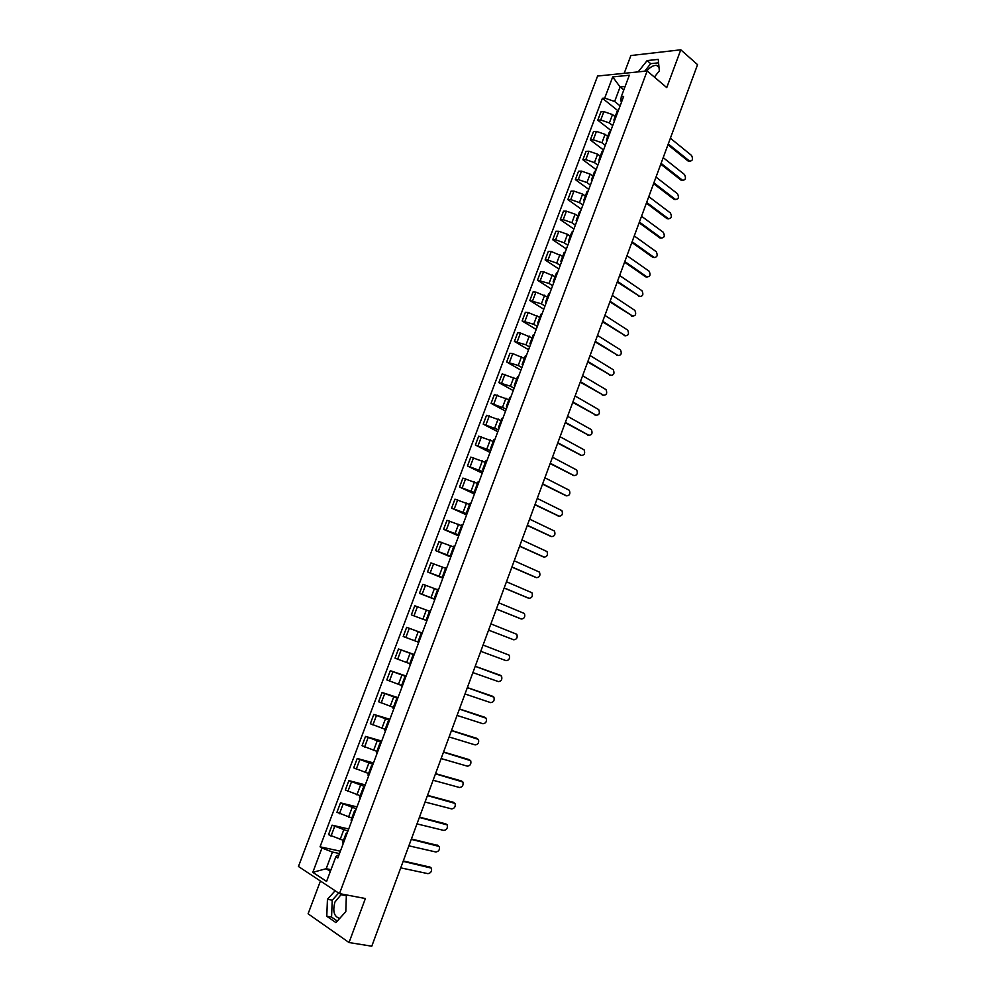 <?xml version="1.0" encoding="UTF-8"?>
<svg xmlns="http://www.w3.org/2000/svg" width="996" height="996" viewBox="0 0 996 996"><rect width="100%" height="100%" fill="white"/><g stroke="black" fill="none" stroke-linecap="round" stroke-linejoin="round"><path stroke-width="1.49" d="M646.802 71.002C649.977 67.18 653.214 65.288 656.513 65.35L658.904 66.346M339.711 918.399C334.083 916.743 332.49 911.29 334.942 902.015L341.018 894.694L343.097 894.296M344.529 894.57L346.347 895.74M320.426 881.024L308.1 913.805L349.023 942.54L371.782 946.2L697.561 64.665L680.791 49.8L630.879 55.539L624.193 73.318M647.163 70.965L597.6 76.032L298.439 866.483L339.474 893.611L647.163 70.965L666.747 87.586L680.791 49.8M349.023 942.54L365.383 898.529L339.474 893.611M615.142 116.669L612.503 114.577L603.887 111.639L600.924 111.851L597.787 120.192L600.75 119.981L609.365 122.931L612.714 125.571M618.329 110.618L617.072 111.515L613.91 119.931L615.167 119.059M610.897 130.439L597.787 120.192M614.295 121.363L613.91 119.931M607.722 136.415L605.082 134.348L596.455 131.397L593.504 131.572L590.342 139.926L593.292 139.776L601.92 142.739L605.307 145.341M610.834 130.588L609.589 131.435L606.415 139.901L607.66 139.067M603.539 150.023L590.342 139.926M606.825 141.283L606.415 139.901M600.289 156.223L597.625 154.193L588.985 151.23L586.046 151.355L582.884 159.746L585.81 159.634L594.463 162.622L597.861 165.174M603.315 150.633L602.082 151.442L598.895 159.933L600.115 159.148M596.168 169.669L582.884 159.746M599.318 161.277L598.895 159.933M592.832 176.105L590.13 174.113L581.477 171.125L578.552 171.212L575.377 179.641L578.303 179.579L586.955 182.567L590.391 185.082M595.757 170.764L594.55 171.524L591.35 180.039L592.558 179.305M588.773 189.389L575.377 179.641M591.786 181.347L591.35 180.039M585.337 196.063L582.623 194.108L573.957 191.108L571.044 191.145L567.857 199.598L570.77 199.586L579.435 202.586L582.884 205.052M588.175 190.958L586.98 191.68L583.768 200.221L584.963 199.536M581.34 209.172L567.857 199.598M584.229 201.491L583.768 200.221M577.817 216.095L575.078 214.177L566.413 211.164L563.499 211.152L560.3 219.643L563.201 219.668L571.891 222.693L575.364 225.108M580.568 211.239L579.386 211.911L576.161 220.49L577.344 219.842M573.883 229.043L560.3 219.643M576.634 221.71L576.161 220.49M570.26 236.201L567.521 234.321L558.831 231.284L555.942 231.234L552.73 239.75L555.606 239.824L564.309 242.862L567.807 245.24M572.924 231.582L571.766 232.205L568.529 240.82L569.687 240.223M566.4 248.975L552.73 239.75M569.027 242.003L568.529 240.82M562.69 256.383L551.224 251.49L548.335 251.39L545.123 259.931L547.987 260.056L556.702 263.106L560.225 265.434M565.267 252.013L564.11 252.586L560.873 261.238L562.005 260.678M558.893 268.982L545.123 259.931M561.383 262.371L560.873 261.238M555.083 276.639L543.579 271.759L540.716 271.622L537.479 280.2L549.057 283.437L552.618 285.715M557.573 272.518L556.44 273.041L553.178 281.719L554.299 281.208M551.361 289.064L537.479 280.2M553.701 282.814L553.178 281.719M547.451 296.97L535.923 292.114L533.059 291.915L529.822 300.531L541.401 303.83L544.974 306.071M549.842 293.098L548.721 293.583L545.459 302.286L546.567 301.825M543.791 309.221L529.822 300.531M546.007 303.332L545.459 302.286M539.795 317.375L528.229 312.545L525.378 312.296L522.128 320.949L533.707 324.298L537.305 326.489M542.085 313.752L540.99 314.188L537.703 322.928L538.799 322.517M536.197 329.452L522.128 320.949M538.276 323.924L537.703 322.928M532.101 337.856L520.497 333.038L517.671 332.751L514.409 341.429L525.988 344.853L529.611 346.994M534.304 334.494L533.221 334.88L529.934 343.645L531.005 343.284M528.577 349.758L514.409 341.429M530.507 344.604L529.934 343.645M524.394 358.411L512.753 353.617L509.94 353.281L506.653 361.996L518.231 365.482L521.892 367.574M526.498 355.311L525.427 355.634L522.116 364.449L523.186 364.138M520.92 370.139L506.653 361.996M522.726 365.358L522.116 364.449M516.638 379.04L502.171 373.898L498.872 382.638L510.45 386.187L514.135 388.228M518.655 376.202L517.609 376.488L514.285 385.328L515.33 385.066M513.251 390.594L498.872 382.638M514.907 386.187L514.285 385.328M508.869 399.757L494.377 394.578L491.065 403.355L506.354 408.97M510.786 397.167L509.753 397.404L506.416 406.281L507.437 406.069M505.545 411.124L491.065 403.355M507.051 407.09L506.416 406.281M501.063 420.549L486.546 415.344L483.222 424.147L498.548 429.774M502.88 418.22L501.86 418.407L498.523 427.321L499.531 427.147M497.813 431.741L483.222 424.147M499.183 428.081L498.523 427.321M493.232 441.415L478.69 436.186L475.366 445.025L490.704 450.665M494.95 439.348L493.954 439.485L490.592 448.437L491.588 448.325M490.044 452.421L475.366 445.025M491.277 449.159L490.592 448.437M485.363 462.356L470.809 457.102L467.46 465.979L482.836 471.643M486.982 460.563L486.011 460.65L482.637 469.626L483.608 469.564M482.251 473.187L467.46 465.979M483.334 470.299L482.637 469.626M477.47 483.384L462.891 478.092L459.542 487.007L474.93 492.684M479.001 481.865L478.03 481.89L474.644 490.904L475.602 490.891M474.432 494.028L459.542 487.007M475.366 491.526L474.644 490.904M469.552 504.486L454.948 499.17L451.586 508.122L467 513.812M470.971 503.241L470.025 503.217L466.626 512.268L467.572 512.305M466.576 514.944L451.586 508.122M467.373 512.84L466.626 512.268M461.596 525.676L446.98 520.335L443.594 529.312L459.044 535.026M462.916 524.693L461.995 524.631L458.583 533.707L459.505 533.794M458.695 535.935L443.594 529.312M459.343 534.23L458.583 533.707M453.616 546.941L438.975 541.575L435.576 550.576L451.051 556.316M454.836 546.231L453.927 546.119L450.503 555.233L451.4 555.37M450.79 557.013L435.576 550.576M451.275 555.706L450.503 555.233M445.598 568.293L430.932 562.889L427.533 571.928L443.033 577.68M446.718 567.857L445.822 567.683L442.386 576.833L443.282 577.033M442.847 578.166L427.533 571.928M443.195 577.257L442.386 576.833M437.555 589.719L422.877 584.291L419.453 593.367L434.978 599.131M438.576 589.57L437.692 589.333L434.244 598.521L435.115 598.77M434.879 599.405L419.453 593.367M435.065 598.895L434.244 598.521M429.475 611.22L414.772 605.767L411.336 614.881L426.898 620.67L411.336 614.881M430.397 611.357L429.537 611.071L426.076 620.296L426.923 620.595M426.911 620.62L426.076 620.296M422.217 633.12L406.654 627.331L403.206 636.481L417.934 641.972M422.18 633.232L421.345 632.896L422.192 633.195M422.254 633.045L406.654 627.331M421.345 632.896L417.872 642.159L418.706 642.507M414.087 654.795L398.487 648.981L395.026 658.157L409.779 663.685M413.938 655.194L413.116 654.795L414 655.044M414.199 654.497L398.487 648.981M413.116 654.795L409.63 664.095L410.439 664.506M405.932 676.533L390.308 670.706L386.822 679.919L401.6 685.472M405.671 677.23L404.862 676.794L405.758 676.981M406.119 676.01L390.308 670.706M404.862 676.794L401.363 686.12L402.16 686.593M397.74 698.37L382.078 692.519L378.592 701.769L393.395 707.359M397.367 699.366L396.582 698.868L397.491 699.005M398.014 697.623L382.078 692.519M396.582 698.868L393.059 708.231L393.831 708.754M389.511 720.282L373.824 714.418L370.325 723.706L385.141 729.321M389.025 721.59L388.253 721.029L389.199 721.116M389.872 719.311L373.824 714.418M388.253 721.029L384.73 730.429L385.489 731.014M381.256 742.281L365.544 736.393L362.034 745.718L376.874 751.358M380.646 743.888L379.899 743.277L380.87 743.315M381.705 741.074L365.544 736.393M379.899 743.277L376.364 752.715L377.098 753.35M372.965 764.368L357.228 758.466L353.705 767.829L368.557 773.494M372.243 766.285L371.52 765.613L372.504 765.6M373.5 762.936L357.228 758.466M371.52 765.613L367.96 775.087L368.682 775.784M364.648 786.529L348.874 780.615L345.338 790.015L360.216 795.717M363.814 788.757L363.104 788.035L364.1 787.973M365.271 784.873L348.874 780.615M363.104 788.035L359.531 797.547L360.228 798.294M356.294 808.789L340.495 802.851L336.947 812.288L351.849 818.015M355.335 811.329L354.651 810.545L355.672 810.433M357.004 806.897L340.495 802.851M354.651 810.545L351.065 820.106L351.75 820.903M347.903 831.125L332.079 825.174L328.518 834.648L343.446 840.4M346.832 833.988L346.16 833.154L347.218 832.967M348.712 828.996L332.079 825.174M346.16 833.154L342.562 842.74L343.222 843.6M623.795 89.989L620.097 86.963L614.644 101.48L620.11 105.887M621.666 101.717L620.757 100.982L621.28 96.687L629.335 75.235L612.702 76.916L620.097 86.963L625.115 86.503M338.752 855.514L337.569 855.265L335.864 856.734L337.831 857.967L623.633 96.488L621.28 96.687M335.864 856.734L326.588 881.41L312.794 872.347L321.969 848.019L332.44 852.053L326.178 868.711L330.348 871.4M614.644 101.48L604.709 98.094L602.431 98.28L320.052 846.812L321.969 848.019M604.709 98.094L612.702 76.916M654.372 77.078L659.352 70.853L658.232 59.374L647.126 60.594L638.15 71.886M335.142 890.748L327.447 899.301L326.775 916.258L335.913 922.582L345.799 911.689L346.371 894.918M330.996 869.682L326.178 868.711L312.794 872.347M339.487 853.56L332.44 852.053M617.956 110.73L602.431 98.28M340.371 851.194L320.052 846.812M658.568 62.823L650.712 63.669L644.698 71.226M650.712 63.669L647.126 60.594M338.64 893.063L332.228 900.185L331.568 917.092L337.308 921.051M331.568 917.092L326.775 916.258M332.228 900.185L327.447 899.301M689.855 161.29L688.323 161.203L667.943 144.794M668.254 143.934L689.63 161.165C692.606 160.941 693.241 159.024 691.523 155.413L670.37 138.22M682.808 180.413L681.264 180.301L660.784 164.178M661.083 163.356L682.559 180.264C685.584 180.089 686.232 178.172 684.501 174.524L663.199 157.629M675.736 199.598L674.093 199.387L653.588 183.638M653.874 182.853L675.462 199.449C678.537 199.287 679.21 197.382 677.467 193.71L656.003 177.101M668.627 218.846L667.021 218.647L646.367 203.172M646.653 202.412L668.353 218.684C671.466 218.572 672.151 216.655 670.395 212.97L648.782 196.635M639.395 222.046L661.207 237.994L659.925 237.969L639.121 222.768M661.207 237.994C664.369 237.907 665.079 236.002 663.311 232.292L641.536 216.244M654.347 257.566L652.816 257.366L631.862 242.439M632.111 241.742L654.086 257.404C657.248 257.304 657.958 255.399 656.227 251.702L634.265 235.928M647.163 277.025L645.669 276.826L624.567 262.185M624.803 261.525L646.939 276.888C650.089 276.776 650.824 274.884 649.131 271.198L626.97 255.686M639.955 296.559L617.234 281.993M617.47 281.37L639.768 296.435C642.906 296.322 643.653 294.43 642.009 290.757L619.637 275.506M632.721 316.155L609.888 301.875M610.112 301.29L632.56 316.056C635.697 315.931 636.469 314.039 634.85 310.391L612.279 295.401M625.451 335.826L602.518 321.833M602.729 321.272L625.339 335.752C628.464 335.615 629.248 333.722 627.679 330.099L604.908 315.371M618.167 355.56L595.11 341.865M595.309 341.342L618.08 355.51C621.205 355.36 622.002 353.48 620.483 349.87L597.5 335.415M610.847 375.368L587.69 361.971M587.864 361.473L610.809 375.343C613.91 375.181 614.731 373.313 613.25 369.715L590.068 355.535M580.394 381.692L603.501 395.238L580.232 382.153M602.256 395.063L603.501 395.238C606.601 395.076 607.436 393.208 606.004 389.623L582.598 375.716M596.106 415.208L572.75 402.396M572.899 401.973L596.168 415.22C599.256 415.046 600.102 413.178 598.721 409.617L575.115 395.985M588.661 435.24L565.23 422.727M565.379 422.329L588.81 435.264C591.885 435.078 592.757 433.21 591.412 429.674L567.596 416.316M581.178 455.334L557.698 443.12M557.822 442.759L581.427 455.384C584.503 455.184 585.374 453.329 584.079 449.806L560.051 436.734M573.684 475.503L550.128 463.601M550.253 463.277L574.02 475.578C577.082 475.366 577.979 473.511 576.709 470L552.481 457.214M566.151 495.747L542.534 484.143M542.633 483.857L566.575 495.846C569.625 495.622 570.546 493.767 569.326 490.281L544.887 477.781M558.594 516.053L534.914 504.773M535.001 504.524L559.117 516.177C562.155 515.953 563.089 514.098 561.906 510.637L537.255 498.423M551 536.433L527.258 525.477M527.345 525.265L551.622 536.595C554.648 536.346 555.606 534.503 554.461 531.055L529.598 519.14M543.393 556.889L519.576 546.256M519.651 546.082L544.102 557.088C547.128 556.826 548.086 554.984 546.991 551.547L521.916 539.932M535.748 577.406L511.869 567.11M511.932 566.973L536.558 577.643C539.571 577.369 540.542 575.539 539.483 572.127L514.21 560.798M528.067 597.998L504.138 588.038M504.175 587.939L528.976 598.285C531.989 597.998 532.972 596.156 531.964 592.769L506.466 581.751M520.373 618.665L496.369 609.054M496.394 608.992L521.381 619.002C524.369 618.703 525.378 616.86 524.406 613.486L498.697 602.779M488.588 630.119L513.749 639.793L488.575 630.144M513.749 639.793C516.737 639.469 517.758 637.639 516.812 634.29L490.891 623.882M480.757 651.322L506.093 660.659C509.068 660.323 510.101 658.493 509.193 655.156L483.072 645.059M475.217 666.287L499.581 675.002M472.888 672.611L498.398 681.6C501.374 681.252 502.42 679.421 501.548 676.11L475.204 666.324M467.348 687.601L491.987 696.017M464.995 693.975L490.679 702.628C493.643 702.255 494.713 700.425 493.879 697.138L467.323 687.663M459.442 708.978L484.355 717.12M457.064 715.427L482.935 723.731C485.899 723.345 486.982 721.515 486.173 718.24L459.405 709.09M451.512 730.454L476.686 738.31M449.109 736.953L475.167 744.908C478.117 744.51 479.213 742.667 478.441 739.418L451.462 730.603M443.544 751.992L468.992 759.575M441.116 758.566L467.361 766.161C470.311 765.75 471.419 763.907 470.685 760.67L443.481 752.179M435.551 773.618L461.273 780.914M433.098 780.254L459.53 787.5C462.468 787.064 463.588 785.234 462.891 782.009L435.476 773.855M427.533 795.331L453.516 802.353M425.055 802.029L451.674 808.914C454.599 808.466 455.732 806.623 455.072 803.423L427.433 795.605M419.478 817.131L445.722 823.854M416.975 823.891L443.78 830.415C446.706 829.942 447.851 828.099 447.216 824.912L419.366 817.43M411.398 839.006L437.904 845.455M408.87 845.828L435.862 851.991C438.788 851.493 439.946 849.663 439.336 846.488L411.261 839.354M403.28 860.967L430.048 867.13M400.728 867.852L427.919 873.654C430.832 873.131 432.003 871.301 431.43 868.139L403.131 861.353M340.072 839.653L343.645 830.154M348.5 817.218L352.061 807.756M356.904 794.87L360.44 785.446M365.271 772.61L368.794 763.222M373.6 750.436L377.111 741.086M381.891 728.35L385.402 719.025M390.158 706.338L393.657 697.063M398.4 684.426L401.874 675.176M406.605 662.589L410.066 653.376M414.772 640.839L418.22 631.663M422.914 619.176L426.35 610.025M431.031 597.588L434.455 588.474M439.112 576.086L442.51 567.01M447.154 554.66L450.553 545.621M455.172 533.321L458.558 524.319M463.165 512.069L466.526 503.092M471.12 490.891L474.47 481.952M479.039 469.788L482.388 460.887M486.944 448.773L490.269 439.896M494.813 427.832L498.125 418.992M502.644 406.966L505.956 398.163M510.45 386.187L513.749 377.422M518.231 365.482L521.518 356.742M525.988 344.853L529.262 336.15M533.707 324.298L536.969 315.632M541.401 303.83L544.65 295.19M549.057 283.437L552.294 274.821M556.702 263.106L559.926 254.528M564.309 242.862L567.521 234.321M571.891 222.693L575.078 214.177M579.435 202.586L582.623 194.108M586.955 182.567L590.13 174.113M594.463 162.622L597.625 154.193M601.92 142.739L605.082 134.348M609.365 122.931L612.503 114.577M339.449 813.757L343.01 804.295M347.865 791.422L351.414 781.997M356.244 769.173L359.78 759.786M364.586 747.025L368.109 737.675M372.902 724.951L376.413 715.638M381.182 702.964L384.68 693.689M389.436 681.052L392.91 671.814M397.653 659.24L401.114 650.027M405.833 637.502L409.281 628.339M413.987 615.852L417.424 606.713M422.117 594.288L425.541 585.187M430.21 572.8L433.621 563.736M438.265 551.398L441.664 542.359M446.295 530.071L449.682 521.07M454.3 508.832L457.674 499.868M462.269 487.667L465.63 478.74M470.212 466.576L473.561 457.687M478.117 445.573L481.454 436.721M485.998 424.657L489.322 415.83M493.854 403.816L497.166 395.014M501.673 383.037L504.972 374.284M509.466 362.357L512.753 353.617M517.223 341.74L520.497 333.038M524.967 321.21L528.229 312.545M532.661 300.742L535.923 292.114M540.342 280.362L543.579 271.759M547.987 260.056L551.224 251.49M555.606 239.824L558.831 231.284M563.201 219.668L566.413 211.164M570.77 199.586L573.957 191.108M578.303 179.579L581.477 171.125M585.81 159.634L588.985 151.23M593.292 139.776L596.455 131.397M600.75 119.981L603.887 111.639M331.008 836.167L334.581 826.68M689.456 161.041L688.161 161.078M682.434 180.176L681.14 180.201M675.388 199.387L674.093 199.387M668.304 218.659L667.021 218.647M654.086 257.404L652.816 257.366M646.939 276.888L645.669 276.826M639.768 296.435L638.498 296.36M632.56 316.056L631.302 315.956M625.339 335.752L624.081 335.627M618.08 355.51L616.823 355.373M610.809 375.343L609.552 375.181M596.168 415.22L594.923 415.021M588.81 435.264L587.578 435.053M581.427 455.384L580.195 455.147M574.02 475.578L572.787 475.316M566.575 495.846L565.355 495.56M559.117 516.177L557.897 515.891M551.622 536.595L550.415 536.284M544.102 557.088L542.895 556.752M536.558 577.643L535.35 577.294M528.976 598.285L527.78 597.911M521.381 619.002L520.186 618.603M500.664 675.425L499.494 674.964M492.958 696.416L491.787 695.943M485.226 717.494L484.068 716.995M477.458 738.659L476.3 738.136M469.664 759.886L468.518 759.338M461.845 781.2L460.7 780.64M453.989 802.589L452.856 802.004M446.108 824.066L444.975 823.455M438.203 845.616L437.07 844.982M430.26 867.255L429.139 866.595M656.513 65.35L659.016 67.504M341.018 894.694L346.297 895.69M689.63 161.165L688.323 161.203M682.559 180.264L681.264 180.301M675.462 199.449L674.18 199.449M668.353 218.684L667.059 218.672"/></g></svg>
